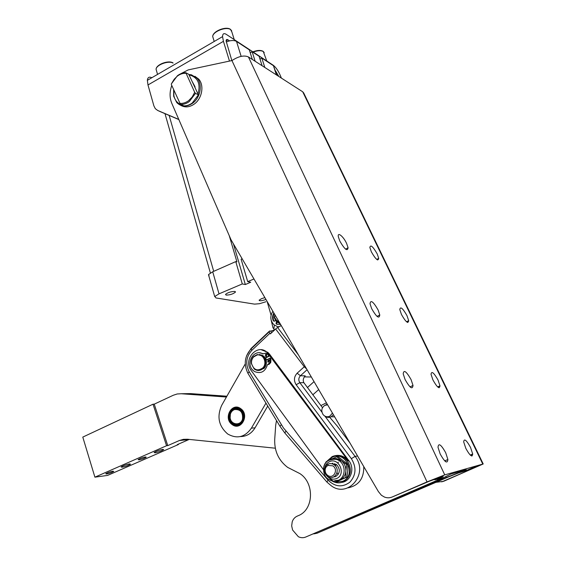 <?xml version="1.0" encoding="UTF-8"?>
<svg xmlns="http://www.w3.org/2000/svg" width="566" height="566" viewBox="0 0 566 566"><rect width="100%" height="100%" fill="white"/><g stroke="black" fill="none" stroke-linecap="round" stroke-linejoin="round"><path stroke-width="0.85" d="M433.676 479.416L435.176 479.756L443.27 477.471L437.624 480.131L305.774 537.021C303.348 538.011 300.886 537.912 298.374 536.731L292.601 530.017L291.674 525.899L292.205 521.838C293.11 519.178 294.745 517.296 297.093 516.199L298.431 515.605C313.783 509.669 314.682 483.046 299.902 473.615L287.641 467.375C278.613 460.469 274.305 451.13 274.715 439.358L275.706 425.137L276.512 420.573M329.044 459.535L331.902 457.059M335.603 455.602C339.204 454.944 342.564 455.8 345.685 458.17L348.26 460.837L267.102 352.314C257.021 342.946 242.658 359.912 251.318 370.709L323.476 469.716M331.747 480.803C335.518 483.123 339.352 483.477 343.251 481.85C350.977 476.763 352.385 469.801 347.489 460.979L344.906 458.311C340.824 455.305 336.6 454.731 332.235 456.585L327.374 460.837M281.245 325.584L276.562 328.16L270.399 333.862L269.147 331.846L269.565 330.99L270.64 331.11L271.758 332.582M280.163 323.724L276.923 322.033M274.46 330.028L270.64 331.11M275.317 448.201L187.495 439.237L183.363 439.343L179.394 440.511L167.762 445.612L154.242 404.159L173.295 395.245L177.215 393.971L181.304 393.745L226.428 397.028M138.875 459.854L138.111 459.62C139.809 458.495 142.271 457.604 145.497 456.953L146.24 457.187C144.563 458.304 142.108 459.196 138.875 459.854M106.578 473.975L105.75 473.77C107.37 472.709 109.769 471.853 112.931 471.202L113.745 471.407C112.139 472.461 109.754 473.317 106.578 473.975M154.971 452.807L154.122 452.531C156.152 451.173 159.06 450.112 162.859 449.362L163.687 449.637C161.692 450.989 158.784 452.043 154.971 452.807M122.023 467.226L121.089 466.964C123.027 465.691 125.864 464.672 129.586 463.915L130.498 464.17C128.588 465.436 125.758 466.455 122.023 467.226M240.911 408.786C249.903 415.069 240.918 431.356 232.23 424.642L231.919 424.415C222.976 418.033 232.081 401.803 240.798 408.709L240.911 408.786M333.827 464.601C331.917 463.462 329.992 463.299 328.061 464.12C325.818 465.273 324.608 467.205 324.431 469.936C324.431 472.511 325.415 474.591 327.367 476.183L327.792 476.48C334.52 481.249 341.1 469.844 334.379 464.997L333.827 464.601M333.473 477.039L335.744 476.522C340.208 473.119 340.47 469.143 336.515 464.594L330.523 463.596M332.751 465.818C338.793 469.363 333.615 479.522 327.841 475.475C326.037 474.202 325.125 472.426 325.11 470.148C325.252 467.933 326.235 466.356 328.061 465.422L332.751 465.818M253.554 356.615C251.813 358.547 251.078 360.867 251.339 363.584L254.184 368.968C257.318 371.169 260.339 370.956 263.254 368.332C266.445 364.016 266.275 359.912 262.737 356.021L257.297 354.528L253.554 356.615M266.133 360.118L269.777 358.144L270.046 362.424L267.456 364.752C265.15 371.728 260.891 374.02 254.693 371.614L253.589 370.85C244.859 364.391 253.653 348.14 262.836 353.892L266.055 353.071L267.223 353.7L268.85 355.964L265.206 357.938L266.133 360.118C266.862 363.28 266.19 366.032 264.131 368.36L258.627 370.489M253.618 356.948L257.141 354.988C263.381 353.453 267.661 363.301 262.737 367.971C257.381 371.494 253.646 370.008 251.53 363.506C251.29 360.952 251.983 358.766 253.618 356.948M243.118 419.243L243.394 415.607C242.135 410.456 239.22 408.291 234.657 409.105C232.47 409.904 230.985 411.532 230.199 413.994L229.959 417.878C231.345 422.943 234.303 425.002 238.838 424.047C240.932 423.227 242.354 421.62 243.118 419.243M230.355 414.163C231.098 411.843 232.492 410.315 234.55 409.565C240.451 409.176 243.104 412.352 242.503 419.102C240.755 426.099 230.963 425.016 230.129 417.814L230.355 414.163M239.545 424.167L238.788 424.068M342.126 456.606L342.345 456.238M470.516 447.388L472.702 454.003C472.235 457.639 469.943 455.772 465.832 448.399L463.674 441.862C464.141 438.204 466.426 440.044 470.516 447.388M445.704 452.75L447.89 459.5C447.423 464.12 444.848 462.266 440.164 453.946L438.006 447.303C438.48 442.64 441.041 444.459 445.704 452.75M438.049 380.062L439.98 385.821C439.492 389.366 437.143 387.42 432.948 379.984L431.03 374.303C431.533 370.737 433.867 372.654 438.049 380.062M411.093 379.652L413.017 385.439C412.508 389.896 409.869 387.929 405.093 379.56L403.204 373.864C403.721 369.386 406.346 371.31 411.093 379.652M406.968 315.623L408.687 320.653C408.157 324.056 405.758 322.019 401.492 314.547L399.794 309.574C400.332 306.156 402.723 308.173 406.968 315.623M378.095 309.942L379.779 314.944C379.227 319.167 376.524 317.08 371.678 308.682L370.015 303.765C370.588 299.52 373.277 301.579 378.095 309.942M377.189 253.879L378.725 258.308C378.152 261.534 375.704 259.398 371.381 251.891L369.86 247.526C370.447 244.293 372.888 246.408 377.189 253.879M346.583 243.387L348.083 247.731C347.46 251.7 344.701 249.472 339.805 241.066L338.334 236.793C337.279 231.437 343.406 236.397 346.583 243.387M435.997 482.324L443.595 481.312L483.208 463.964L444.749 474.881L427.026 481.907L392.146 497.012C389.649 498.045 387.08 498.059 384.448 497.061L381.42 495.271L378.421 491.621L231.07 239.85L171.788 103.309C169.531 97.791 169.531 91.848 171.774 85.466M194.895 76.297L198.708 79.12C204.432 85.261 202.097 98.541 194.343 104.002C189.652 107.278 185.153 107.745 180.865 105.403M173.642 89.527L173.656 96.22L176.769 102.602C181.346 106.988 186.653 107.179 192.688 103.175C200.449 97.692 202.791 84.376 197.067 78.221L191.407 74.797L188.881 74.535M181.219 104.618C177.356 103.245 174.908 100.281 173.882 95.711L173.783 89.838M178.849 119.454L157.652 110.441L155.325 108.679L153.888 105.877L147.981 84.957L147.358 80.33L222.565 36.613L223.429 41.339L229.478 61.086M194.697 92.315L192.192 96.991L188.62 100.656C185.853 102.687 182.995 103.606 180.03 103.401L180.837 104.427L183.794 105.863C186.73 105.934 189.553 104.972 192.27 102.97L198.411 94.855L195.503 93.355L194.697 92.315L185.839 72.71C182.882 72.71 180.066 73.729 177.384 75.766L171.371 83.881L174.194 79.247L177.257 76.177C179.974 74.118 182.818 73.156 185.797 73.297M180.837 104.427C183.78 104.498 186.617 103.521 189.341 101.512L195.503 93.355M185.839 72.71L188.775 74.309L198.411 94.855M192.865 83.032L194.654 86.853M229.584 413.845C228.933 421.557 231.982 425.108 238.753 424.514C240.967 423.637 242.474 421.939 243.288 419.413L243.578 415.557C242.821 407.166 231.529 405.872 229.584 413.845M238.831 424.486L238.067 424.274M243.805 419.625C241.682 428.115 229.838 426.806 228.805 418.097L229.074 413.64C229.973 410.824 231.678 408.963 234.19 408.058C241.328 407.605 244.533 411.461 243.805 419.625M238.604 407.562L234.593 407.513L231.147 409.579L228.933 413.406L228.508 417.008L229.683 421.316L232.584 424.627L236.496 425.965L239.743 425.356M332.129 458.814L336.756 456.755L341.312 460.71L336.254 458.531L332.532 458.771M331.025 459.323L330.176 459.776M334.747 480.697L340.01 479.968C343.477 478.22 345.423 475.256 345.854 471.068C345.996 466.844 344.489 463.391 341.319 460.724L346.661 464.559L345.854 471.068L345.798 477.421L335.015 482.324L346.965 477.159L347.772 470.664L347.828 464.332L337.937 456.55L336.756 456.755M328.634 459.974L332.242 457.257C345.812 450.09 357.033 475.447 342.713 481.277L336.183 482.055M333.225 481.093L329.851 478.744M263.155 353.715L259.744 352.88M267.994 359.912L269.112 360.033L268.921 362.091L267.803 361.971L267.994 359.912M268.878 359.884L268.772 362.155M265.588 354.266L266.706 354.387L266.508 356.431L265.39 356.311L265.588 354.266M266.48 354.238L266.353 356.502M267.456 364.752L269.211 364.235L270.767 362.452L270.951 359.983L270.506 358.186L269.777 358.144M265.305 358.101L269.579 356.014L267.951 353.743L265.829 353.021M242.149 258.775L241.123 259.228L247.703 281.635L250.731 282.243L245.34 284.535L242.29 283.941L235.767 261.598L212.717 271.765L208.628 274.475L209.038 275.925M265.907 301.756L259.532 303.701L254.523 304.126L215.936 297.949L214.875 296.442L219.021 293.853L242.29 283.941M234.819 291.433L235.435 292.113C233.171 294.002 230.065 294.999 226.138 295.112L225.494 294.419C227.794 292.523 230.9 291.532 234.819 291.433M265.956 299.456C261.803 300.893 259.518 301.147 259.108 300.213L261.542 298.664L264.881 297.617M274.878 314.703L274.234 317.519L275.755 320.837L277.015 321.615L279.045 321.813M278.557 320.986L276.908 320.816L274.588 317.399L275.104 315.092M278.338 321.87L279.038 321.976M276.753 321.502L276.003 323.278L276.441 324.077L280.672 324.601M276.788 324.297L277.347 324.368L276.569 323.349L276.916 322.04L276.35 321.969M273.93 313.083L273.52 313.571C272.402 315.821 272.274 318.106 273.123 320.434L274.071 321.24L275.451 320.54M274.411 321.255L273.123 320.434M279.052 326.745L277.234 326.504L273.887 324.714C270.201 320.653 269.862 316.168 272.869 311.265M332.454 413.081L329.78 416.201C327.233 417.298 325.004 416.753 323.087 414.567C320.936 410.852 321.502 407.796 324.778 405.39L327.622 404.817M327.212 404.124L323.908 405.963M324.679 416.003C326.724 417.567 328.874 417.821 331.138 416.774L333.409 414.715M334.683 416.894L331.499 416.746M322.493 407.69L303.878 382.687L299.831 382.666L296.145 384.731L351.359 458.665C356.63 467.297 356.127 475.143 349.845 482.211C342.345 487.651 335.072 486.958 328.039 480.117L283.46 427.96L249.153 371.65C245.234 363.832 246.125 356.736 251.828 350.361L269.947 333.254M273.52 313.571L274.177 313.5M274.085 313.656C272.968 315.899 272.84 318.184 273.689 320.505M277.22 321.686L276.916 322.04M250.236 52.779L252.153 51.704L255.153 61.262M262.086 65.713L259.115 56.275L252.153 51.704M252.323 59.444L249.316 49.836L236.517 41.424C234.925 40.469 232.612 40.285 229.577 40.886L226.209 41.941M259.999 59.09L261.846 58.065L264.81 67.46M276.894 75.221L273.449 65.691L261.846 58.065M235.767 261.598L236.921 261.867L229.258 235.661M245.34 284.535L233.433 243.889M241.965 258.457L242.064 258.811M247.703 281.635L253.964 278.967M231.841 60.583L226.117 40.964C226.159 39.507 226.768 39.132 227.942 39.832L229.577 40.886M269.579 356.014L268.85 355.964M256.483 355.151L257.19 354.854M259.299 354.472L263.622 356.071L265.206 357.938M339.183 480.293L338.284 480.357M332.49 459.238L332.992 458.984M260.855 354.882L262.475 355.37M265.73 358.094L266.551 359.884M346.965 477.159L345.798 477.421M347.828 464.332L346.661 464.559M326.03 462.167L326.101 461.75M233.68 407.902L234.232 407.874M233.624 407.86L234.239 407.831M171.314 84.468L180.03 103.401M195.079 87.758L194.937 86.506L192.065 81.334M189.15 75.115L190.749 75.342C198.199 78.158 200.626 84.391 198.022 94.034M160.758 111.856L178.906 119.589M151.738 77.683C149.148 76.502 147.684 77.386 147.358 80.33M275.493 70.807L278.847 76.474M222.565 36.613C222.657 33.677 223.888 32.92 226.259 34.356L273.279 65.274C276.42 67.764 279.116 72.038 281.366 78.087M483.194 463.936L303.716 92.987L302.711 91.791L248.424 56.947C244.088 55.022 238.59 56.232 231.947 60.562L188.23 69.901L179.295 74.493M435.176 479.756L443.27 476.261L429.311 481.242L392.146 497.012M441.742 481.878L472.638 468.606L472.32 467.926M305.774 537.021L440.199 479.367L450.805 474.082L466.228 469.631L446.227 477.584L317.087 533.229L448.675 476.862L458.623 472.9L465.429 470.891M465.259 470.962L472.723 467.757L477.053 466.54L472.638 468.606M313.762 533.901L317.087 533.229M343.293 456.656L343.046 457.073M267.739 406.063L255.054 427.832C251.453 433.598 246.55 436.513 240.338 436.577M265.956 403.126L251.41 428.137C244.915 437.263 237.013 439.216 227.709 433.995C218.681 426.184 216.679 416.633 221.702 405.327L245.234 363.98M179.394 440.511L188.761 439.612L177.25 444.643L178.417 444.522L178.304 444.183M154.242 404.159L153.025 404.202L166.553 445.739L94.904 477.166L107.618 475.405L178.417 444.522M167.762 445.612L166.553 445.739M94.904 477.166L82.785 437.101L153.025 404.202M188.761 439.612L189.249 439.414M181.304 393.745L190.622 393.603L226.881 396.221M271.178 320.257L272.946 327.707L274.545 329.957M303.878 382.687C302.98 381.024 303.051 379.262 304.069 377.402L305.201 375.852L300.419 375.76L307.083 369.725M304.345 376.885L311.342 377.013M329.709 417.291L337.173 425.986L349.958 442.98M307.388 387.59L314.045 381.625M261.329 349.781L267.831 352.356L269.657 354.316L348.904 460.717C355.08 468.415 350.87 481.284 341.857 482.381M363.768 466.582C363.988 478.482 358.766 485.564 348.104 487.828M326.44 402.801L320.901 405.574M271.072 315.17L267.088 301.388M344.673 458.127L345.607 458.184M338.369 462.167L337.852 463.038M343.902 457.583L344.864 457.576M338.227 474.379L337.025 472.66M335.61 466.235L335.985 464.212M343.972 457.632L344.34 457.569M262.815 355.483L262.447 355.788M333.898 464.587L334.775 463.604M335.426 476.657L334.768 476.268M332.03 463.809L332.468 463.207M332.284 463.887L332.957 463.214M156.648 71.252L156.067 69.222C156.379 64.772 168.725 60.307 173.083 63.095M357.542 455.948L355.08 456.38C369.28 473.728 347.588 499.056 330.749 485.366L326.893 482.048L328.039 480.117M326.801 481.942L284.896 433.061L285.872 431.016M279.965 426.276L281.302 424.705M247.943 373.348L249.153 371.65M269.062 331.464L251.53 348.048L251 348.677L251.828 350.361M275.6 328.952L304.246 366.74L306.652 368.99M304.975 366.131L297.136 373.199C293.945 376.737 293.62 380.578 296.145 384.731M321.948 412.175L299.831 382.666C298.31 380.175 298.508 377.876 300.419 375.76L297.136 373.199M298.395 354.889L277.602 327.516M329.15 459.698C325.825 461.488 323.957 464.417 323.547 468.471M341.319 460.724L339.642 461.028C337.35 458.969 333.791 458.729 328.966 460.307C321.495 463.462 322.429 476.232 328.315 479.077C331.535 481.348 334.874 481.765 338.319 480.35C345.387 477.506 346.187 465.79 339.642 461.028C336.31 458.58 332.865 458.113 329.313 459.62M324.785 467.891C325.379 465.026 326.893 462.981 329.327 461.757C338.793 456.79 346.548 474.464 336.614 478.525C332.638 479.982 329.235 478.907 326.405 475.298M270.951 359.983L270.223 359.941M325.011 416.265L355.08 456.38L351.359 458.665M253.214 52.079C257.601 50.459 260.968 50.282 263.317 51.563L266.763 60.987M253.872 51.485L252.889 51.867C257.297 50.148 260.742 49.985 263.211 51.372L264.23 52.617M213.304 38.495L212.71 36.557C212.703 31.583 226.358 26.234 230.595 29.573L231.904 32.071L234.232 39.599M312.821 394.82L318.708 389.585M276.371 74.882L273.449 65.691M213.707 271.326L169.156 115.436M241.144 56.359L236.517 41.424M219.021 293.853L212.717 271.765M227.942 39.832L226.117 40.886M267.881 354.457L268.609 354.5M268.482 364.2L269.211 364.235M161.027 111.983L157.652 110.441M223.429 41.339L147.981 84.957M427.026 481.907L231.947 60.562M248.424 56.947L444.749 474.881M377.027 259.27L377.289 259.808M407.004 321.538L407.407 322.372M438.332 386.613L438.862 387.71M471.103 454.703L471.733 456.005M482.756 464.021L302.711 91.791M445.888 476.862L446.227 477.584M251.41 428.137L255.054 427.832M273.866 329.058L274.347 325.089M250.993 348.578L246.627 355.674M348.904 460.717L348.26 460.837M269.657 354.316L268.935 354.274M437.624 480.131L437.178 479.176M172.955 62.861C168.505 59.961 156.308 64.425 156.067 69.222L157.553 74.408M345.685 458.17L344.906 458.311M284.776 432.919L279.944 426.233L247.915 373.298C243.564 364.278 244.611 356.163 251.056 348.946L269.147 331.846M279.562 322.705L277.298 322.408M257.141 354.988L257.297 354.528M234.55 409.565L234.657 409.105M470.268 455.071L472.702 454.003M444.727 460.894L447.89 459.5M437.674 386.932L439.98 385.821M410.053 386.889L413.017 385.439M406.537 321.785L408.687 320.653M377.055 316.401L379.779 314.944M376.744 259.426L378.725 258.308M345.607 249.174L348.083 247.731M198.708 79.12L197.067 78.221M173.882 95.711L173.656 96.22M238.838 424.047L238.753 424.514M331.917 457.42L331.895 456.755M208.493 274.701L214.733 296.662M235.435 292.113L235.286 291.589M274.588 317.399L274.234 317.519M274.043 321.028L273.477 320.95M231.713 30.868L230.489 29.375C226.138 25.88 212.625 31.236 212.71 36.557L214.21 41.474M277.007 324.148L276.441 324.077M210.375 272.982L164.996 113.674M267.951 353.743L267.223 353.7M266.119 356.354L265.39 356.311M268.532 362.007L267.803 361.971M234.19 408.058L234.296 407.598M190.749 75.342L191.407 74.797M194.704 86.959L194.937 86.506M471.994 456.026L471.315 454.611M439.138 387.781L438.53 386.521M407.704 322.486L407.195 321.438M377.6 259.964L377.211 259.164M262.737 356.021L263.622 356.071M325.11 470.148L324.431 469.936M328.061 465.422L328.061 464.12M334.379 464.997L336.515 464.594M267.831 352.356L267.102 352.314M445.803 461.792L445.265 460.653M410.697 387.427L410.371 386.734"/></g></svg>
